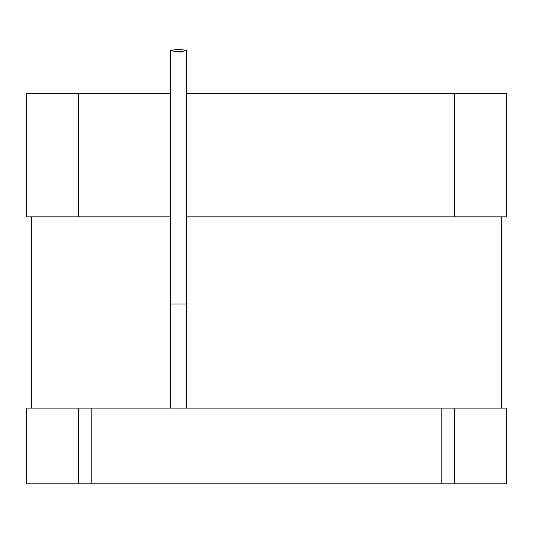 <?xml version="1.0" encoding="UTF-8"?>
<svg xmlns="http://www.w3.org/2000/svg" width="533" height="533" viewBox="0 0 533 533"><rect width="100%" height="100%" fill="white"/><g stroke="black" fill="none" stroke-linecap="round" stroke-linejoin="round"><path stroke-width="0.8" d="M454.556 483.811L91.196 483.811L91.196 408.111L506.35 408.111L506.35 483.811L454.556 483.811L454.556 408.111M78.444 483.811L78.444 408.111L26.65 408.111L26.65 483.811L91.196 483.811M78.444 408.111L91.196 408.111M441.804 483.811L441.804 408.111M186.67 93.355L506.35 93.355L506.35 216.871L186.67 216.871M170.733 216.871L26.65 216.871L26.65 93.355L78.444 93.355L78.444 216.871M170.733 93.355L78.444 93.355M178.702 49.189L186.67 50.428C181.353 51.987 176.043 51.987 170.733 50.428L178.702 49.189M454.556 93.355L454.556 216.871M186.67 50.428L186.67 303.983L170.733 303.983L170.733 408.138M31.434 216.871L31.434 408.111M501.566 216.871L501.566 408.111M170.733 50.428L170.733 303.983M186.67 303.983L186.67 408.138"/></g></svg>
